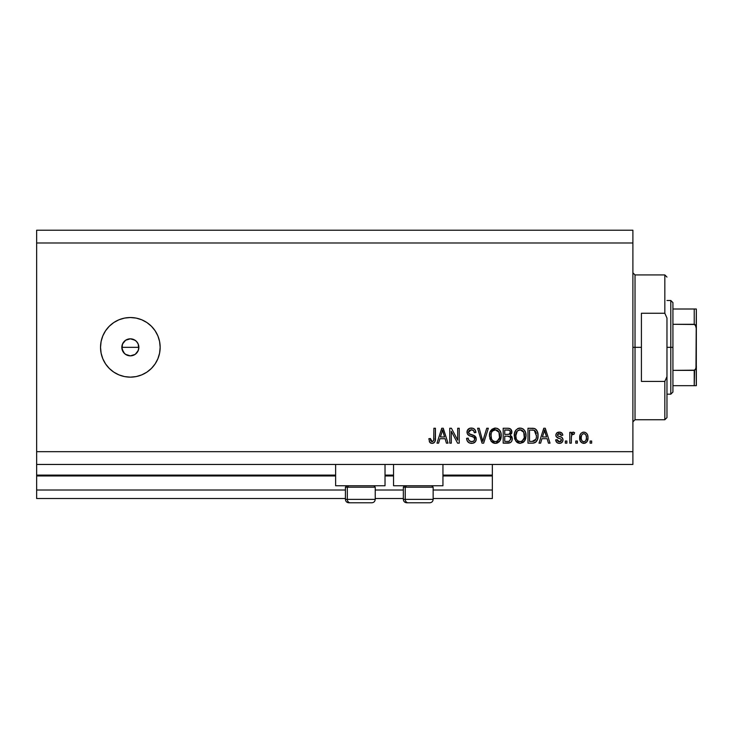 <?xml version="1.0" encoding="UTF-8"?>
<svg xmlns="http://www.w3.org/2000/svg" width="733" height="733" viewBox="0 0 733 733"><rect width="100%" height="100%" fill="white"/><g stroke="black" fill="none" stroke-linecap="round" stroke-linejoin="round"><path stroke-width="1.1" d="M492.347 498.522L433.148 498.522L492.347 498.522L492.347 490.01L433.148 490.01L492.347 490.01L492.347 475.955L442.943 475.955L492.347 475.955L492.347 498.522M403.342 498.522L375.232 498.522L403.342 498.522M345.417 498.522L36.65 498.522L345.417 498.522M403.342 490.01L375.232 490.01L403.342 490.01M345.417 490.01L36.65 490.01L36.65 498.522L36.65 490.01L345.417 490.01M393.548 475.955L385.027 475.955L393.548 475.955M335.622 475.955L36.65 475.955L36.65 490.01L36.65 475.103L335.622 475.103L36.65 475.103L36.65 475.955L335.622 475.955M492.347 475.103L492.347 475.955L492.347 475.103L442.943 475.103L492.347 475.103L492.347 464.456L492.347 475.103M393.548 475.103L385.027 475.103L393.548 475.103M36.65 464.456L36.65 475.103L36.65 464.456L632.891 464.456L36.65 464.456L36.65 451.675L632.891 451.675L632.891 242.989L36.65 242.989L36.65 464.456M335.622 485.75L335.622 464.456L335.622 485.75L385.027 485.75L385.027 464.456L385.027 485.75L335.622 485.75M442.943 485.75L442.943 464.456L442.943 485.75L393.548 485.75L442.943 485.75M393.548 464.456L393.548 485.75L393.548 464.456M124.5 353.535L121.99 349L122.475 344.07L121.825 347.332L123.263 352.069L125.609 354.415L130.346 355.853A8.521 8.521 0 0 1 121.825 347.332A8.521 8.521 0 0 1 130.346 338.82L125.618 340.249L122.475 344.07L124.445 341.193M130.346 377.147A29.815 29.815 0 0 1 100.531 347.332A29.815 29.815 0 0 1 130.346 317.526L136.164 318.095L141.753 319.79L146.912 322.547L151.429 326.258L155.13 330.775L157.888 335.925L159.583 341.523L160.161 347.332L159.583 353.15L157.888 358.739L155.13 363.898L151.429 368.415L146.912 372.126L141.753 374.875L136.164 376.579L130.346 377.147L124.528 376.579L118.938 374.875L113.78 372.126L109.263 368.415L105.561 363.898L102.803 358.739L101.108 353.15L100.531 347.332L101.108 341.523L102.803 335.925L105.561 330.775L109.263 326.258L113.78 322.547L118.938 319.79L124.528 318.095L130.346 317.526A29.815 29.815 0 0 1 160.161 347.332A29.815 29.815 0 0 1 130.346 377.147M121.99 345.674L123.263 342.604L125.609 340.249L130.346 338.82L133.608 339.461L136.375 341.312L138.216 344.079L138.867 347.332L138.189 350.658M36.65 230.217L632.891 230.217L632.891 464.456L632.891 451.675L36.65 451.675L36.65 242.989L632.891 242.989L632.891 230.217L36.65 230.217L36.65 242.989L36.65 230.217M451.308 443.163L451.308 431.297L451.308 443.163L449.76 443.163L449.76 428.255L451.409 428.255L457.694 440.139L457.694 428.255L459.243 428.255L459.243 443.163L457.594 443.163L451.308 431.297L457.594 443.163L459.243 443.163L459.243 428.255L457.694 428.255L457.694 440.139L451.409 428.255L449.76 428.255L449.76 443.163L451.308 443.163L449.76 443.163L449.76 428.255L451.409 428.255M471.585 443.355C474.443 443.273 476.01 441.825 476.285 439.012L475.506 441.55L472.932 443.218L469.624 443.034L467.352 441.184L466.6 438.316L468.149 438.123L468.937 440.396L471.026 441.559L473.509 441.211L474.682 439.608L473.976 437.363L468.808 435.411L467.278 433.679L467.288 430.509L469.661 428.301L473.087 428.329L475.076 429.804L475.891 432.516L474.343 432.708L473.518 430.564L471.108 429.804L469.019 430.72L468.561 432.589L469.551 434.064L474.947 436.034L476.285 439.012L473.985 435.457L469.028 433.689L468.543 432.177L471.365 429.804C473.216 429.877 474.205 430.839 474.343 432.708L475.891 432.516C475.68 429.685 474.15 428.2 471.319 428.063C468.653 428.164 467.214 429.52 466.994 432.14C467.242 434.477 468.589 435.842 471.007 436.236C473.032 436.382 474.269 437.326 474.737 439.058C474.517 440.771 473.509 441.623 471.722 441.614C469.541 441.477 468.35 440.313 468.149 438.123L466.6 438.316C466.793 441.477 468.451 443.153 471.585 443.355L471.09 443.337M483.423 439.067L486.739 428.255L488.343 428.255L483.652 443.163L482.048 443.163L477.595 428.255L479.19 428.255L482.763 441.422L486.739 428.255L488.343 428.255L486.739 428.255L482.763 441.422L479.19 428.255L477.595 428.255L482.048 443.163L483.652 443.163L482.048 443.163L477.595 428.255L479.19 428.255L482.433 440.075M492.869 442.759L494.06 443.208L490.954 441.019L495.352 443.355L492.851 442.75L491.357 441.523L489.47 436.584L490.111 431.847L491.971 429.263L494.674 428.099L497.34 428.439L499.558 430.097L500.96 433.038L501.18 437.134L500.126 440.487L497.826 442.769L495.352 443.355L499.732 441.074L501.253 435.723C501.363 431.389 499.402 428.832 495.361 428.063C491.238 428.851 489.268 431.471 489.442 435.906L490.954 441.009M520.128 443.355L516.582 441.99L514.575 438.581L514.493 433.166L515.931 430.069L518.121 428.439L521.475 428.228L523.958 429.666L525.579 432.479L526.01 436.428L525.231 439.855L523.16 442.43L520.128 443.355L524.516 441.074L526.037 435.723C526.147 431.389 524.177 428.832 520.137 428.063C516.014 428.851 514.044 431.471 514.227 435.906L515.739 441.019L520.128 443.355L523.655 442.036M540.615 443.163L541.916 438.71L540.615 443.163L539.002 443.163L543.767 428.255L545.279 428.255L550.034 443.163L548.431 443.163L547.13 438.71L541.916 438.71L547.13 438.71L548.431 443.163L550.034 443.163L545.279 428.255L543.767 428.255L539.002 443.163L540.615 443.163L539.002 443.163L543.767 428.255L545.279 428.255L550.034 443.163L548.431 443.163M591.659 441.028L591.659 443.163L590.111 443.163L590.111 441.028L591.659 441.028L590.111 441.028L590.111 443.163L591.659 443.163L590.111 443.163L590.111 441.028L591.659 441.028L591.659 443.163L591.659 441.028M587.985 437.628L587.133 441.477L584.806 443.236L581.938 442.869L580.105 440.634L579.995 435.145L581.15 433.194L582.845 432.241L584.778 432.241L586.446 433.176L587.518 434.779L587.985 437.628C588.104 434.513 586.721 432.681 583.816 432.122C580.875 432.69 579.491 434.559 579.656 437.738C579.501 440.909 580.884 442.778 583.816 443.355C586.794 442.769 588.187 440.854 587.985 437.628L587.967 438.132M577.338 441.028L577.338 443.163L575.781 443.163L575.781 441.028L577.338 441.028L575.781 441.028L575.781 443.163L577.338 443.163L575.781 443.163L575.781 441.028L577.338 441.028L577.338 443.163L577.338 441.028M571.401 436.437L571.337 443.163L569.788 443.163L569.788 432.323L571.337 432.323L571.337 434.046L572.812 432.168L574.626 432.708L574.04 434.257L571.841 434.77L571.337 437.537L571.612 435.329L572.995 434.064L574.04 434.257L574.626 432.708L573.16 432.122L571.337 434.046L571.337 432.323L569.788 432.323L569.788 443.163L571.337 443.163L569.788 443.163L569.788 432.323L571.337 432.323M566.884 441.028L566.884 443.163L565.335 443.163L565.335 441.028L566.884 441.028L565.335 441.028L565.335 443.163L566.884 443.163L565.335 443.163L565.335 441.028L566.884 441.028L566.884 443.163L566.884 441.028M563.008 439.855L562.44 441.889L560.754 443.153L558.638 443.309L556.759 442.411L555.651 439.873L557.199 439.672L557.859 441.239L559.453 441.807L560.846 441.403L561.46 440.121L561.029 439.076L557.602 437.83L556.155 436.547L555.898 434.568L556.851 432.901L559.939 432.168L562.184 433.377L562.816 435.219L561.267 435.42L560.69 434.119L559.334 433.67L558.051 433.927L557.401 435.136L558.051 435.988L562.055 437.491L563.008 439.855C562.834 437.894 561.707 436.786 559.618 436.52L557.886 435.897L557.392 434.999L559.334 433.67L561.267 435.42L562.816 435.219C562.532 433.194 561.35 432.158 559.279 432.122C557.199 432.149 556.054 433.185 555.843 435.219C556.228 437.17 557.492 438.279 559.645 438.545L561.102 439.14L561.46 440.121L559.453 441.807L557.199 439.672L555.651 439.873C555.935 442.081 557.162 443.236 559.343 443.355C561.615 443.273 562.843 442.109 563.008 439.855L562.999 440.221M533.606 443.071L532.369 443.163C536.409 442.549 538.297 440.038 538.04 435.622L537.426 439.589L535.475 442.365L533.038 443.135L527.971 443.163L527.971 428.255L533.367 428.301L535.484 428.997L537.344 431.49L538.04 435.622C538.279 432.452 537.115 430.088 534.54 428.53L527.971 428.255L527.971 443.163L532.369 443.163L527.971 443.163L527.971 428.255M508.226 443.153L507.777 443.163C510.663 443.135 512.165 441.678 512.285 438.783L511.643 441.367L510.397 442.631L503.186 443.163L503.186 428.255L508.592 428.292L510.736 429.171L511.881 432.461L510.241 435.127L511.826 436.621L512.285 438.783L510.241 435.127L511.9 432.003C511.68 429.52 510.315 428.264 507.813 428.255L503.186 428.255L503.186 443.163L507.777 443.163L503.186 443.163L503.186 428.255L507.813 428.255M438.6 443.163L439.901 438.71L438.6 443.163L436.987 443.163L441.742 428.255L443.254 428.255L448.019 443.163L446.406 443.163L445.105 438.71L439.901 438.71L445.105 438.71L446.406 443.163L448.019 443.163L443.254 428.255L441.742 428.255L436.987 443.163L438.6 443.163L436.987 443.163L441.742 428.255L443.254 428.255L448.019 443.163L446.406 443.163M429.74 442.301L432.067 443.355L429.74 442.301L428.851 438.71L430.399 438.517L430.766 440.707L431.645 441.532L432.644 441.541L433.689 440.487L433.89 428.255L435.439 428.255L435.2 440.753L434.385 442.43L432.067 443.355C434.614 442.851 435.732 441.193 435.439 438.371L435.439 428.255L433.89 428.255L433.689 440.487L432.14 441.614L430.399 438.517L428.851 438.71L429.74 442.301L431.407 443.3M135.284 354.277L138.216 350.594L138.867 347.332L138.216 344.079L138.702 349L137.428 352.069L135.074 354.415L130.346 355.853L125.453 354.305M146.912 372.126L151.429 368.415M155.13 330.775L151.429 326.258M146.912 322.547L141.753 319.79M133.608 339.461L135.074 340.249L130.346 338.82A8.521 8.521 0 0 1 138.867 347.332A8.521 8.521 0 0 1 130.346 355.853L128.687 355.688M136.365 341.312L135.074 340.249M130.346 355.853L132.004 355.688M125.609 354.415L124.326 353.361M123.263 352.069L121.825 347.332L138.867 347.332L121.825 347.332M125.609 340.249L127.084 339.461M128.687 338.985L130.346 338.82M138.216 344.079L137.428 342.604M133.608 355.203L135.083 354.415M583.331 443.328L582.845 443.236M581.159 442.274L580.545 441.523M579.84 439.699L579.702 438.728M579.995 435.155L580.224 434.532M580.536 433.954L581.15 433.194L580.536 433.954M582.561 432.323L583.321 432.149M583.569 432.131L585.099 432.333M587.518 434.779L587.793 435.695M587.793 435.704L587.967 437.143M587.142 441.468L586.528 442.246M585.163 443.126L584.311 443.328M584.806 443.236L585.731 442.86M582.607 434.037L581.69 435.118L581.205 437.729C581.022 435.585 581.883 434.229 583.78 433.67C585.731 434.193 586.611 435.549 586.437 437.729L586.116 435.521M586.327 439.104L586.437 437.729C586.611 439.882 585.759 441.239 583.862 441.807L584.815 441.568M582.057 440.909L581.306 439.085L582.02 440.863M582.084 440.945L583.862 441.807C581.901 441.284 581.022 439.928 581.205 437.729L581.379 439.47M584.458 433.78L583.019 433.817M586.18 435.723L585.612 434.605M585.557 434.532L584.448 433.771M585.447 434.422L584.76 433.899M584.824 441.559L585.942 440.35L586.427 438.068M571.337 434.046L571.575 433.515M571.74 433.203L572.033 432.745M573.362 432.14L574.626 432.708L574.04 434.257L572.995 434.064L574.04 434.257M571.612 435.329L571.401 436.401M571.337 443.163L571.337 437.537M571.694 435.054L572.775 434.083M556.008 441.239L556.402 441.99M556.759 442.411L556.182 441.614M555.999 441.22L555.788 440.551M555.651 439.873L557.199 439.672L557.401 440.515M557.437 440.606L558.61 441.678M558.94 441.761L560.186 441.724M561.423 440.487L561.029 439.076M561.46 440.121L561.102 439.14L559.645 438.536M559.013 438.343L556.21 436.648M556.164 436.556L555.926 435.915M556.411 433.368L556.851 432.901M558.958 432.131L559.939 432.168M560.589 432.305L561.185 432.552M562.504 433.963L562.697 434.568M562.816 435.219L561.267 435.42L561.011 434.532M560.058 433.771L560.69 434.119M560.021 433.762L558.683 433.725M557.437 434.678L557.886 435.897L559.114 436.364M557.886 435.897L557.392 434.999L557.886 435.897L559.618 436.52M560.269 436.721L560.855 436.923M562.44 441.889L560.772 443.144M560.745 443.153L560.058 443.309M544.381 430.518L543.831 432.626L544.518 429.804L546.616 436.969L542.429 436.969L543.831 432.626L542.429 436.969L546.616 436.969L544.381 430.546M545.215 432.369L545.059 431.829M532.167 428.255L533.367 428.301M534.256 428.448L534.788 428.622M535.026 428.723L536.281 429.712M536.501 429.978L536.886 430.555M538.04 435.622L538.022 436.3M537.793 438.288L537.637 438.93M537.591 439.085L537.436 439.571M536.501 441.358L536.061 441.88M534.98 442.65L535.447 442.393M534.971 442.659L533.697 443.053M536.089 432.598L536.309 433.441M536.483 435.228L536.373 437.335M533.624 441.284L535.896 439.25L532.176 441.422L534.137 441.129M529.519 441.422L529.519 429.996L534.247 430.289L529.519 429.996L529.519 441.422L532.176 441.422L529.519 441.422M535.667 431.664L534.247 430.289L536.483 436.071M514.795 439.241L514.584 438.6M514.291 434.495L514.493 433.185M515.565 430.573L515.904 430.115M517.507 428.732L518.112 428.439M518.781 428.219L519.431 428.099M521.475 428.228L523.371 429.153M524.7 430.592L525.057 431.206M525.396 431.957L525.57 432.433M526.037 435.723L526.01 436.437M525.854 437.848L525.708 438.499M525.607 438.875L525.094 440.148M524.516 441.074L524.113 441.578M519.376 443.309L517.645 442.759M517.608 442.741L516.6 442.008M524.901 440.487L525.231 439.855M525.735 433.038L525.24 431.581M523.408 429.171L522.73 428.732M520.448 429.813L517.287 430.986L519.101 429.932M523.573 431.783L521.31 429.978L522.831 430.867M517.351 430.931L515.775 435.924C515.537 432.488 516.994 430.445 520.146 429.804L523.838 432.305L524.489 435.677C524.654 439.012 523.197 440.991 520.118 441.614L522.098 441.092L524.306 437.683M523.958 438.865L522.098 441.092M519.129 441.486L517.782 440.835L520.118 441.614C517.122 441.028 515.675 439.131 515.775 435.924L516.279 438.865L515.785 435.393L516.435 432.223M524.223 433.441L523.225 431.297M524.297 437.729L523.71 432.039M524.388 434.275L524.242 433.533M521.136 441.486L521.621 441.321M516.279 438.856L517.342 440.451M517.388 440.496L516.756 439.745M508.226 428.264L510.37 428.878M510.095 428.713L510.709 429.153M510.828 429.272L511.231 429.767M511.249 429.804L511.836 431.224M511.817 432.873L511.487 433.789M512.285 438.783L512.275 439.241M512.23 439.69L511.927 440.79M511.634 441.376L510.388 442.631M512.266 438.224L512.193 437.674M510.672 439.553L510.25 437.134L507.593 436.19C509.527 436.062 510.571 436.932 510.736 438.792C510.571 436.932 509.527 436.062 507.593 436.19L504.744 436.19L507.593 436.19M509.481 441.156L510.736 438.792L509.316 441.229L507.813 441.422L509.655 441.064M509.142 430.189L504.744 429.996L504.744 434.449L508.995 434.303L510.351 432.25L508.995 434.303L504.744 434.449L504.744 429.996L507.273 429.996C509.123 429.758 510.15 430.509 510.351 432.25L510.159 431.178M507.474 434.449L509.307 434.183L510.287 432.91L510.15 431.16L508.931 430.124M508.665 430.079L507.951 430.005M504.744 441.422L504.744 436.19L504.744 441.422L507.813 441.422L504.744 441.422M508.766 441.358L507.813 441.422M510.287 432.91L510.351 432.25M507.832 430.005L507.273 429.996M489.983 439.159L489.8 438.6M489.507 434.486L489.717 433.176M490.111 431.847L495.7 428.072M496.699 428.228L497.35 428.439M497.945 428.732L499.164 429.657M499.924 430.601L500.786 432.433M501.097 433.707L501.189 434.367M501.07 437.848L500.932 438.508M500.822 438.875L500.456 439.846M499.732 441.074L497.313 443.007M497.194 443.044L496.094 443.309M495.994 443.318L496.626 443.218M494.61 443.309L494.097 443.218M498.88 442.036L499.329 441.578M501.235 436.428L501.253 435.723M500.96 433.038L499.897 430.564M499.228 429.721L498.623 429.171M495.664 429.813L492.512 430.986L493.346 430.326M498.788 431.783L496.534 429.978L498.055 430.876M491.266 433.359L490.991 435.924C490.753 432.488 492.219 430.445 495.371 429.804L499.063 432.305L499.704 435.677C499.879 439.012 498.422 440.991 495.334 441.614L497.313 441.092L499.53 437.683M499.182 438.865L497.313 441.092M493.428 441.11L495.334 441.614C492.347 441.028 490.899 439.131 490.991 435.924L491.504 438.865L491.037 434.871M492.567 430.931L491.651 432.223M494.289 429.941L493.813 430.097M499.439 433.441L498.449 431.297M499.521 437.729L498.926 432.039M499.613 434.275L499.466 433.533M496.36 441.486L496.837 441.321M491.495 438.856L492.558 440.451M491.98 439.745L493.016 440.835M493.419 441.11L494.344 441.486M483.652 443.163L488.343 428.255L483.652 443.163M482.763 441.422L482.607 440.744M470.595 443.282L468.909 442.705M467.975 441.981L466.939 440.286M466.6 438.316L468.149 438.123L468.25 438.81M471.026 441.559L472.281 441.578M473.133 441.385L473.921 440.918M474.718 439.333L474.718 438.737M474.398 437.839L473.985 437.372M473.39 437.005L472.043 436.538M468.25 435.017L467.764 434.513M467.736 434.477L467.278 433.689M467.003 432.534L467.003 431.728M468.9 428.64L469.486 428.356M469.706 428.283L470.485 428.118M470.898 428.072L471.768 428.081M471.319 428.063C474.15 428.2 475.68 429.685 475.891 432.516L474.343 432.708L474.04 431.343M471.96 429.84L473.472 430.509M471.933 429.84L470.843 429.831M469.725 430.143L469.157 430.573M468.589 431.664L469.028 433.689L471.392 434.687L470.146 434.321M470.641 434.486L472.07 434.852M474.856 435.961L475.946 437.317M475.983 437.409L476.148 437.913M476.203 439.919L475.515 441.541M475.497 441.559L475.039 442.118M474.902 442.246L474.214 442.741M474.169 442.769L473.362 443.108M468.854 442.677L469.624 443.034M475.937 440.762L476.203 439.91M474.233 435.576L473.674 435.329M472.519 429.969L473.133 430.244M475.57 430.757L474.608 429.254M467.498 430.051L467.288 430.509M467.278 433.679L468.176 434.953M470.256 436.016L471.007 436.236M457.694 428.255L459.243 428.255L459.243 443.163L457.594 443.163M442.017 431.929L442.503 429.804L444.592 436.969L440.405 436.969L441.807 432.626L440.405 436.969L444.592 436.969L442.897 431.343M443.199 432.369L443.034 431.829M442.503 429.804L442.201 431.224M429.611 442.109L429.291 441.477M428.851 438.71L430.399 438.517L430.427 439.012M430.473 439.507L430.683 440.469M430.747 440.661L431.041 441.129M433.689 440.487L433.826 439.782M433.854 439.498L433.89 438.49M433.89 428.255L435.439 428.255L435.411 439.232M434.632 442.127L435.292 440.331M435.2 440.753L435.008 441.413M434.376 442.439L433.734 442.952M432.507 443.328L433.285 443.153M430.198 442.778L430.766 443.117M585.924 435.09L585.548 434.532M584.119 433.698L583.45 433.698M581.232 437.06L581.232 438.416M582.579 441.403L583.184 441.706M583.523 441.779L584.192 441.779M544.711 430.573L544.518 429.804M535.328 440.258L536.18 438.361M536.281 437.913L536.419 436.996M535.96 432.25L535.392 431.261M534.879 430.702L533.99 430.198M533.734 430.134L532.131 429.996M520.146 429.804L519.624 429.831M517.287 430.986L516.646 431.819M519.615 441.578L520.632 441.578M524.443 436.712L524.407 434.385M495.371 429.804L494.839 429.831M492.512 430.986L491.861 431.819M491.302 433.194L491.092 434.339M494.839 441.578L495.856 441.578M499.668 436.712L499.622 434.385M375.085 499.375L347.323 499.375L347.323 487.198L348.587 485.75L347.323 487.198L375.232 487.198L347.323 487.198L347.323 499.375A3.408 2.969 90 0 0 350.292 502.783L371.713 502.783M346.865 485.75L345.417 487.198L347.323 487.198L345.417 487.198L345.417 499.375C345.628 501.445 346.764 502.581 348.826 502.783C346.764 502.581 345.628 501.445 345.417 499.375L375.232 499.375C375.021 501.445 373.885 502.581 371.823 502.783C373.885 502.581 375.021 501.445 375.232 499.375L375.232 487.198L373.784 485.75M348.908 502.783L371.787 502.783M350.292 502.783A3.408 2.969 -90 0 1 347.323 499.375M433.011 499.375L405.239 499.375L405.239 487.198L406.503 485.75L405.239 487.198L433.148 487.198L405.239 487.198L405.239 499.375A3.408 2.969 90 0 0 408.217 502.783L429.63 502.783M404.79 485.75L403.342 487.198L405.239 487.198L403.342 487.198L403.342 499.375L433.148 499.375C432.946 501.445 431.81 502.581 429.749 502.783C431.81 502.581 432.946 501.445 433.148 499.375L433.148 487.198L431.7 485.75M406.824 502.783L429.712 502.783M408.217 502.783A3.408 2.969 -90 0 1 405.239 499.375M632.891 272.804L635.025 274.93L635.025 347.332L641.412 347.332L641.412 313.266L664.831 313.266L666.966 318.058L666.966 376.606L664.831 381.407L664.831 419.734L664.831 381.407L641.412 381.407L641.412 347.332L635.025 347.332L635.025 274.93L635.025 347.332L632.891 347.332L635.025 347.332L635.025 419.734L632.891 421.869M664.831 313.266L664.831 274.93L664.831 313.266L666.966 318.058L666.966 417.608L666.966 376.606L664.831 381.407L641.412 381.407L641.412 313.266L664.831 313.266M635.025 347.332L635.025 419.734L635.025 347.332M694.609 370.302L694.224 385.668L672.931 385.668L672.931 347.332L670.796 347.332L670.796 394.18L670.796 347.332L666.966 347.332L670.796 347.332L670.796 300.484L670.796 347.332L672.931 347.332L672.931 392.054L672.931 385.668L696.35 385.668L696.35 365.895L695.498 369.533M694.857 324.49L672.931 324.298L672.931 347.332L672.931 302.619L672.931 324.298L694.224 324.298L695.36 324.948L696.35 328.769L696.268 385.668M694.609 309.005L696.332 309.005L695.974 368.534L694.224 370.367L672.931 370.367L694.866 370.174L694.224 370.367L694.224 385.668L695.974 385.668L694.857 385.668M694.224 309.005L672.931 309.005L694.224 309.005L694.224 324.298L694.224 309.005L696.332 309.005L696.35 328.769L695.974 326.148L694.224 324.298M403.342 499.375C403.544 501.445 404.68 502.581 406.751 502.783C404.68 502.581 403.544 501.445 403.342 499.375M666.966 417.608L664.831 419.734L635.025 419.734M635.025 274.93L664.831 274.93L666.966 277.065M672.931 392.054L670.796 394.18L666.966 394.18M666.966 300.484L670.796 300.484L672.931 302.619"/></g></svg>
